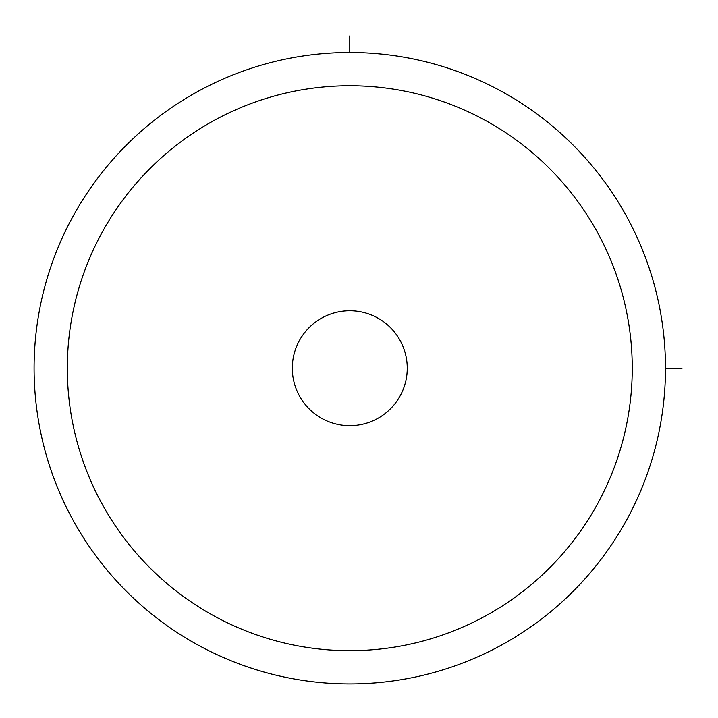 <?xml version="1.0" encoding="UTF-8"?>
<svg xmlns="http://www.w3.org/2000/svg" width="718" height="718" viewBox="0 0 718 718"><rect width="100%" height="100%" fill="white"/><g stroke="black" fill="none" stroke-linecap="round" stroke-linejoin="round"><path stroke-width="1.08" d="M626.841 519.572A315.696 315.696 0 0 1 198.428 645.267A315.696 315.696 0 0 1 72.733 216.863A315.696 315.696 0 0 1 501.137 91.159A315.696 315.696 0 0 1 626.841 519.572M597.672 503.641A282.47 282.47 0 0 1 214.359 616.107A282.47 282.47 0 0 1 101.893 232.794A282.47 282.47 0 0 1 485.206 120.328A282.47 282.47 0 0 1 597.672 503.641M299.352 340.664A57.467 57.467 0 0 1 377.336 317.787A57.467 57.467 0 0 1 400.213 395.771A57.467 57.467 0 0 1 322.229 418.648A57.467 57.467 0 0 1 299.352 340.664M665.487 368.217L682.1 368.217M349.783 52.513L349.783 35.9"/></g></svg>
